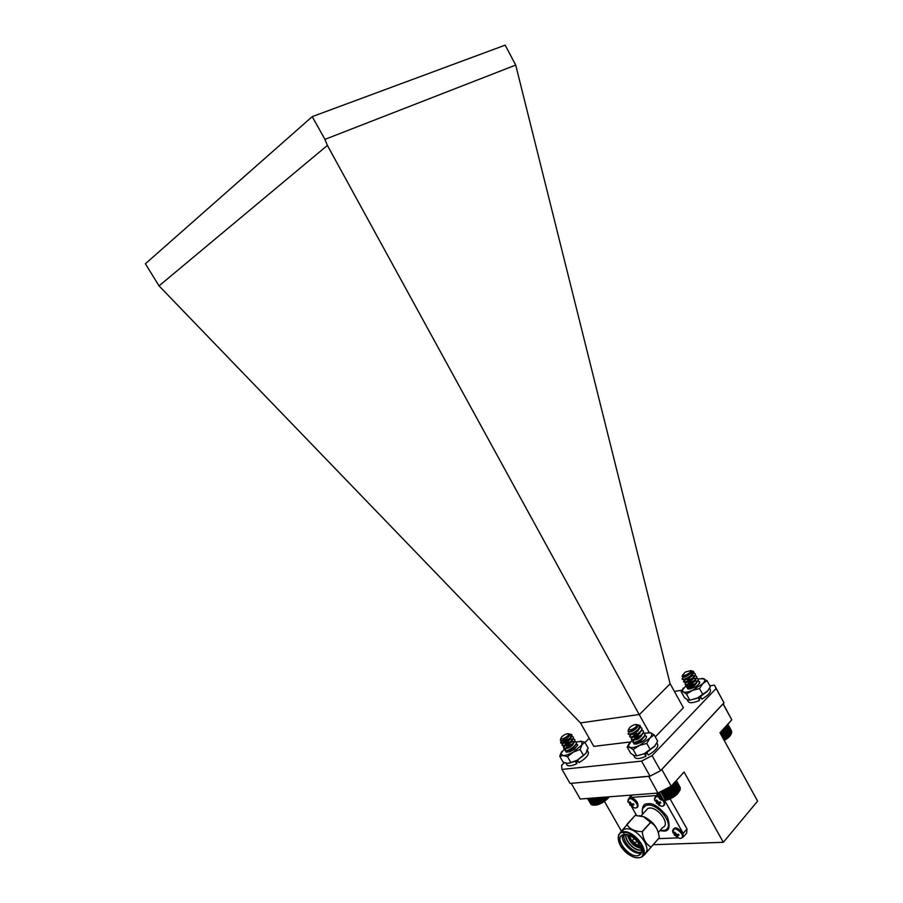 <?xml version="1.0" encoding="UTF-8"?>
<svg xmlns="http://www.w3.org/2000/svg" width="903" height="903" viewBox="0 0 903 903"><rect width="100%" height="100%" fill="white"/><g stroke="black" fill="none" stroke-linecap="round" stroke-linejoin="round"><path stroke-width="1.35" d="M691.698 671.019L693.493 671.369L693.865 672.419L689.892 676.347C685.828 678.909 683.244 679.778 682.126 678.966L683.447 676.866M689.836 673.503L690.513 673.299M693.696 672.961L695.096 673.706C697.026 676.561 684.395 683.864 683.594 681.618L683.548 681.483C683.797 679.959 686.088 678.277 690.411 676.437M691.337 676.121L693.628 675.613M694.971 675.591L696.552 676.358C698.493 679.225 685.874 686.528 685.05 684.26L686.37 682.137M686.664 681.889L691.969 679.033M692.838 678.74L695.073 678.255M696.45 678.232L698.008 679.011C699.96 681.9 687.33 689.192 686.517 686.901L686.461 686.754C686.754 685.163 689.113 683.458 693.515 681.63M694.339 681.359L696.518 680.896M697.917 680.873L699.464 681.652L698.843 684.124M693.481 673.378C689.316 677.735 685.625 679.756 682.408 679.417L682.262 679.112M683.661 677.171L684.282 676.674M689.012 674.18L690.027 673.83M695.175 673.886L695.378 675.015C694.881 678.322 685.016 683.605 683.876 682.07L685.512 679.485M686.867 678.559L688.831 677.498M690.671 676.742L691.529 676.449M696.631 676.539L696.834 677.679C693.335 682.454 689.508 684.801 685.343 684.722L685.23 684.587C685.061 683.424 686.822 681.9 690.535 680.015M692.195 679.349L693.03 679.067M698.087 679.18L698.29 680.354C694.802 685.117 690.976 687.454 686.811 687.375L688.368 684.801M689.407 684.056L692.195 682.555M693.707 681.957L694.52 681.686M685.411 672.035L682.657 674.97C683.278 675.873 685.095 675.5 688.097 673.875C690.287 672.442 691.156 671.369 690.682 670.647L685.411 672.035M689.892 676.347C692.42 673.898 692.928 672.058 691.416 670.827L690.75 670.579L691.1 671.753L688.56 674.518C685.524 676.471 683.436 677.205 682.296 676.719L682.442 675.625M691.246 670.952L691.292 671.019C692.714 673.153 683.876 678.446 683.379 677.002L683.345 676.878M692.861 674.078C690.558 677.826 687.883 679.688 684.835 679.643L685.196 678.83M690.411 676.02L691.179 675.839M694.294 676.561C692.229 680.354 689.565 682.262 686.303 682.296L686.269 682.104M686.291 682.002C687.183 680.602 689.316 679.417 692.691 678.469M695.75 679.225C693.685 683.018 691.009 684.925 687.759 684.937L687.725 684.745M687.747 684.666C688.617 683.244 690.772 682.047 694.193 681.099M697.218 681.878C695.129 685.682 692.466 687.589 689.215 687.589L689.192 687.386M689.203 687.318C690.061 685.874 692.217 684.677 695.694 683.718M690.626 672.6C688.131 675.207 685.772 676.629 683.548 676.855M692.578 674.349C689.813 677.837 687.172 679.496 684.677 679.349L684.666 679.011M694.136 676.55L694.091 676.866C691.438 680.399 688.786 682.115 686.145 682.002L686.111 681.675M692.499 678.13L693.188 678.029M695.479 678.65L695.547 679.53C692.894 683.063 690.253 684.767 687.601 684.655L687.578 684.609C688.063 683.04 690.434 681.731 694.678 680.67M697.048 681.878L697.003 682.194C694.362 685.716 691.721 687.42 689.068 687.296L689.023 686.991M695.502 683.39L696.168 683.3M723.946 739.952L728.71 736.882L731.216 733.767C730.617 735.64 728.676 737.627 725.391 739.726L724.195 740.415M731.543 730.978L727.852 724.161M731.667 731.565L727.818 724.206M731.678 732.175L727.705 724.33M731.216 733.767L731.735 732.288L727.491 724.567M731.565 732.841L727.197 724.883M731.295 733.439L726.825 725.301M730.911 734.071L726.373 725.798M730.425 734.726L725.843 726.373M729.985 735.595L725.267 727.005M729.85 735.392L725.244 727.017M729.387 736.238L724.669 727.649M729.172 736.069L724.59 727.739M728.71 736.882L724.025 728.36M728.416 736.758L723.879 728.507M727.953 737.525L723.326 729.127M727.581 737.435L723.134 729.331M727.118 738.169L722.592 729.929M726.678 738.101L722.332 730.2M726.238 738.789L721.824 730.764M725.73 738.744L721.52 731.103M725.312 739.388L721.034 731.622M724.725 739.365L720.684 732.017M724.341 739.963L720.233 732.502M570.651 737.39L570.244 734.195L571.96 734.873L570.651 737.39C566.158 741.544 562.806 743.282 560.571 742.616L561.88 740.437M567.964 736.972L568.63 736.746M571.576 736.272L573.179 736.983C575.143 739.647 562.953 747.424 562.05 745.223L562.005 745.099C562.208 743.609 564.375 741.882 568.529 739.907M569.5 739.534L571.802 738.947M573.066 738.857L574.669 739.591C576.633 742.266 564.443 750.032 563.54 747.819L563.495 747.684C563.709 746.16 565.921 744.422 570.12 742.447M571.023 742.108L573.281 741.532M574.556 741.453L576.148 742.187C578.123 744.873 565.944 752.65 565.03 750.416L564.973 750.269C565.222 748.711 567.456 746.95 571.689 744.986M572.547 744.682L573.168 744.478M576.058 744.049L577.627 744.783M571.96 734.873L572.005 735.595C571.701 738.846 561.903 744.603 560.819 743.045L562.513 740.381M567.298 737.616L568.156 737.288M573.258 737.164L573.484 738.214C573.168 741.476 563.427 747.199 562.321 745.641L562.242 745.539C562.005 744.569 563.438 743.146 566.52 741.295M568.845 740.178L569.691 739.862M574.748 739.76L574.974 740.832C574.635 744.106 564.951 749.795 563.811 748.248L563.732 748.147C563.517 747.063 565.097 745.562 568.45 743.632M570.391 742.729L571.215 742.424M576.227 742.356L576.453 743.44C573.145 748.327 569.432 750.799 565.312 750.856L565.154 750.551M566.463 748.564L570.211 746.07M571.938 745.291L572.739 744.998M561.768 736.78L560.865 738.383C562.219 739.286 564.578 738.394 567.942 735.708L568.664 733.834C566.903 733.428 564.601 734.41 561.768 736.78M571.667 734.534L568.653 733.823M568.495 733.733L569.375 734.737L568.642 736.148C565.255 739.343 562.524 740.753 560.47 740.37L560.605 739.252M569.398 734.421L569.398 734.421C570.831 736.408 562.298 742.029 561.756 740.618L561.722 740.471M570.956 737.198C569.104 740.979 566.531 742.977 563.235 743.225L563.585 742.379M568.427 739.512L569.319 739.252M572.446 739.817C570.583 743.598 568.01 745.596 564.725 745.822L565.041 744.998M569.985 742.074L570.854 741.837M573.924 742.424C572.062 746.217 569.488 748.215 566.215 748.418L566.204 748.384C566.497 747.052 568.551 745.731 572.378 744.411M575.414 745.031C573.54 748.835 570.967 750.822 567.705 751.014L567.671 750.811M573.078 747.21L573.913 746.984M564.894 748.181L560.808 753.723L563.088 755.529L567.513 756.635L570.933 762.606L577.773 759.976L586.002 753.237L576.565 760.744M568.788 735.956C566.271 738.744 563.957 740.246 561.835 740.449M570.809 737.22L570.775 737.48C568.258 741.115 565.684 742.932 563.066 742.909L563.054 742.898C563.427 741.408 565.684 740.042 569.827 738.789M572.175 739.309L572.265 740.088C569.748 743.722 567.186 745.539 564.556 745.517L564.544 745.494C564.928 743.982 567.197 742.605 571.351 741.374M573.665 741.905L573.744 742.706C571.238 746.341 568.676 748.147 566.046 748.113L566.023 748.09C566.418 746.555 568.698 745.178 572.874 743.959M575.267 745.043L575.222 745.314C572.728 748.948 570.165 750.743 567.535 750.72L567.502 750.404M570.391 751.477L573.8 749.659M576.927 761.376L577.965 760.766M609.153 796.807L607.945 798.421C602.73 803.275 597.831 805.521 593.248 805.16M588.192 798.41L591.916 804.9L594.874 805.149L602.324 802.395L608.825 796.83M587.83 798.433L591.871 804.821M587.616 798.455L591.33 804.528M587.526 798.455L590.878 804.155M593.903 805.058L590.009 798.263M590.855 798.207L594.727 804.968M595.687 805.024L591.736 798.139M595.608 804.799L591.792 798.128M593.158 805.081L589.287 798.32M592.492 805.024L588.677 798.365M608.069 797.913L607.505 796.931M607.877 797.755L607.414 796.931M607.437 798.579L606.534 796.999M607.166 798.455L606.342 797.022M606.726 799.257L605.484 797.078M606.376 799.166L605.202 797.101M605.936 799.923L604.367 797.168M605.518 799.855L604.005 797.191M605.1 800.577L603.204 797.259M604.615 800.543L602.752 797.293M604.209 801.209L602.008 797.349M603.655 801.198L601.477 797.394M603.283 801.819L600.777 797.439M602.651 801.819L600.179 797.484M602.324 802.395L599.547 797.541M601.635 802.406L598.881 797.586M601.342 802.936L598.317 797.631M600.597 802.948L597.583 797.688M600.36 803.422L597.097 797.721M599.558 803.444L596.319 797.789M599.378 803.862L595.912 797.812M598.531 803.873L595.1 797.88M598.407 804.246L594.772 797.902M597.515 804.246L593.926 797.97M597.459 804.573L593.689 797.981M596.544 804.562L592.82 798.049M596.556 804.833L592.673 798.06M638.342 725.03L640.464 726.238L638.387 729.195C633.624 733.157 630.215 734.681 628.183 733.767L629.323 731.599M636.671 724.545L637.62 725.719L637.066 727.502M640.137 727.186L641.649 728.01C643.794 731.046 630.734 739.026 629.741 736.532L630.983 734.241M641.627 729.94L643.207 730.775C645.352 733.834 632.292 741.814 631.299 739.286L632.54 736.983M643.196 732.694L644.753 733.541C646.909 736.611 633.85 744.58 632.845 742.04L634.087 739.726M644.753 735.448L646.3 736.295L646.424 737.435M640.464 726.238L640.43 726.644C640.046 730.177 629.718 735.99 628.488 734.241L628.319 733.925M635.915 728.247L636.66 728.01M641.74 728.19L641.977 729.421C641.581 732.965 631.31 738.744 630.046 737.006L629.933 736.871C629.82 735.335 631.998 733.496 636.468 731.374M637.518 730.978L638.252 730.741M643.286 730.956L643.523 732.209C643.105 735.764 632.901 741.498 631.603 739.771L631.49 739.636C631.378 738.056 633.601 736.193 638.139 734.06M639.121 733.699L639.832 733.473M644.832 733.71L645.069 734.986C644.629 738.552 634.493 744.253 633.161 742.537L633.037 742.39C632.935 740.765 635.193 738.891 639.809 736.746M640.712 736.419L641.412 736.205M629.967 727.231L628.59 729.364C629.786 730.437 632.168 729.703 635.723 727.141L636.908 724.68C635.26 724.138 632.947 724.985 629.967 727.231M638.387 729.195C639.651 727.276 639.617 725.877 638.308 725.019L636.796 724.601M636.423 727.671C632.856 730.708 630.113 731.949 628.183 731.407L628.353 730.075M637.552 725.12L637.653 725.256C639.222 727.525 630.08 733.292 629.47 731.678L629.436 731.588M639.313 728.303C637.236 732.356 634.47 734.41 631.028 734.444L631.186 733.755M637.146 730.346L637.924 730.177M640.859 731.058C638.793 735.132 636.028 737.175 632.574 737.198L632.551 737.164C632.958 735.561 635.283 734.15 639.516 732.931M642.394 733.857L642.417 733.846C640.34 737.909 637.574 739.952 634.12 739.952L634.256 739.309M640.351 735.81L641.107 735.663M643.963 736.6C641.886 740.686 639.121 742.729 635.678 742.706L634.662 744.117M641.954 738.541L642.699 738.406M636.908 727.096C634.391 729.827 631.998 731.306 629.741 731.543M639.121 728.507L639.098 728.586C636.423 732.423 633.669 734.274 630.847 734.128L630.791 733.879M637.721 729.838L638.365 729.759M640.69 731.125L640.656 731.362C637.981 735.2 635.227 737.04 632.405 736.893L632.337 736.656M639.313 732.581L639.956 732.514M642.236 733.913L642.202 734.139C639.538 737.965 636.784 739.805 633.962 739.647L633.929 739.613C634.425 737.796 636.954 736.34 641.536 735.256M643.783 736.69L643.749 736.916C641.085 740.731 638.342 742.571 635.509 742.413L635.441 742.187M642.496 738.067L643.117 737.999M657.328 793.116L661.222 800.024L662.926 800.318L667.396 799.629L672.633 797.293L677.182 793.951L679.903 790.215L677.092 794.426C671.606 798.929 666.696 800.859 662.362 800.227M656.876 793.15L661.188 799.968M656.56 793.173L660.556 799.674M659.562 798.816L656.357 793.195L660.014 799.29M680.196 787.506L676.37 780.497M680.32 788.15L676.313 780.553M680.309 788.827L676.155 780.723M680.185 789.527L675.918 780.982M679.824 790.531L680.196 789.549L675.591 781.343M661.899 800.148L648.681 776.275M658.479 792.766L662.667 800.193M663.513 800.171L659.156 792.428M679.903 790.215L675.184 781.784M679.496 790.904L674.688 782.325M678.988 791.626L674.123 782.946M678.525 792.541L673.514 783.612M678.379 792.36L673.491 783.646M677.905 793.24L672.882 784.301M677.668 793.105L672.791 784.402M677.182 793.951L672.193 785.057M676.878 793.85L672.035 785.226M676.392 794.663L671.46 785.858M676.008 794.595L671.245 786.095M675.534 795.351L670.557 786.49M675.06 795.306L670.218 786.671M674.609 796.028L669.552 787.021M674.067 796.006L669.134 787.235M673.638 796.672L668.513 787.551M673.017 796.672L668.039 787.8M672.633 797.293L667.464 788.105M671.945 797.304L666.933 788.375M671.595 797.868L666.414 788.646M670.839 797.88L665.827 788.951M670.534 798.387L665.364 789.188M669.721 798.41L664.732 789.527M669.484 798.862L664.348 789.719M668.615 798.873L663.671 790.08M668.434 799.268L663.355 790.238M667.52 799.279L662.644 790.61M667.396 799.629L662.396 790.735M666.448 799.606L661.662 791.118M666.403 799.911L661.504 791.197M665.409 799.866L660.759 791.592M665.443 800.114L660.669 791.638M643.049 737.525L643.681 737.39M634.696 744.128L634.391 742.413M637.439 742.717L641.412 740.483M634.832 742.447L634.075 743.643M633.703 742.503L633.94 743.812L636.502 744.061L641.378 742.142C644.731 740.11 646.446 738.304 646.503 736.746L646.469 736.859M632.472 739.726L628.386 745.404L629.583 747.3C631.682 748.023 634.944 747.413 639.392 745.483L649.9 738.123C652.056 735.516 652.327 733.755 650.747 732.818L644.426 733.157M629.651 742.65L627.156 747.041L629.583 747.3L633.15 749.546L636.717 755.879L644.076 753.813L654.562 746.431L657.655 741.16L654.122 734.85L650.77 732.818L648.252 732.435M633.15 749.546L639.392 745.483L646.762 743.406L650.329 749.761M646.762 743.406L649.9 738.123L654.122 734.85M627.156 747.041L630.689 753.305L634.245 755.563L636.717 755.879M656.82 742.966L657.655 744.456C658.366 747.345 655.262 750.878 648.365 755.066L646.875 752.413L655.059 745.81L644.076 753.813M688.267 689.034L687.714 688.447L688.368 687.16M692.24 687.014L693.233 686.483M695.897 683.548L694.971 683.831M688.786 687.307L687.77 688.662M693.244 682.826C688.763 685.253 686.89 687.228 687.612 688.752L689.926 689L694.576 687.285C697.917 685.377 699.644 683.695 699.735 682.239L699.43 681.709M686.811 684.677L682.307 690.298L683.289 691.912C685.163 692.624 688.221 692.116 692.477 690.377L702.771 683.65C704.995 681.212 705.39 679.553 703.934 678.672L697.985 678.954M683.379 687.996L681.155 691.653L683.289 691.912L686.483 694.091L689.836 700.164L696.879 698.369L707.162 691.642L710.356 686.731L707.038 680.67L701.845 678.288M686.483 694.091L692.477 690.377L699.532 688.571L702.895 694.667M699.532 688.571L702.771 683.65L707.038 680.67M681.155 691.653L684.485 697.658L687.668 699.848L689.836 700.164M700.265 696.732L701.891 699.17L700.48 696.608L707.997 690.66L696.879 698.369M574.161 746.25L574.85 746.07M569.928 751.657L574.387 749.264M569.014 751.962L575.109 748.711M565.809 750.822L566.339 752.075L566.632 750.63M569.804 750.743L572.321 749.264M567.05 750.743L566.226 751.906M565.978 751.996L569.466 751.827L574.105 749.456L577.751 745.11L575.843 744.365M561.632 751.691L559.758 756.296L563.088 755.529C565.741 755.551 569.138 754.411 573.281 752.131L581.904 744.885L581.803 741.453L575.956 741.939M565.854 763.08L566.881 764.875C568.19 766.444 571.464 766.071 576.724 763.769L575.29 761.263L568.777 763.295L577.773 759.976L583.53 755.484L586.363 752.696L588.113 748.09L584.738 742.164L580.279 741.137M567.513 756.635L573.281 752.131L580.121 749.501L583.53 755.484M580.121 749.501L581.904 744.885L584.738 742.164M559.758 756.296L563.156 762.211L567.558 763.34L570.933 762.606M633.522 755.213L634.73 757.369C636.276 759.209 640.001 758.859 645.927 756.319L645.498 753.136M636.671 755.89L644.426 753.655L645.927 756.319M701.891 699.17C708.166 695.4 710.988 692.274 710.379 689.79L709.555 688.289M687.081 699.543L688.255 701.665C689.768 703.414 693.538 702.974 699.554 700.367L698.888 697.455M689.723 700.197L698.143 697.816L699.554 700.367M577.581 760.089L579.015 762.595C585.799 758.464 588.903 755.043 588.327 752.323L587.356 750.63M586.363 752.707L586.905 749.84M576.724 763.769L577.073 761.635L578.134 761.06M576.52 760.653L577.073 761.635M653.4 844.7L723.326 842.307L757.617 801.108L719.984 732.773L731.791 719.849L723.156 703.685M571.238 783.319L648.489 776.377M723.326 842.307L684.09 772.042L671.177 786.174L657.892 793.071L580.223 799.02L571.249 783.398M621.332 830.952L604.468 801.424M731.791 719.849L723.021 703.832M671.177 786.174L661.786 769.446L723.055 703.9M632.01 798.173L637.089 802.203M628.217 802.451L627.946 801.311C627.777 792.823 642.981 806.774 635.283 808.05L632.642 807.384L627.946 801.277L629.289 798.489C633.296 796.514 640.78 806.198 636.446 807.745L636.141 807.846M633.105 807L629.741 804.957L629.854 801.853L631.524 803.963L633.556 803.862L634.008 804.663L632.371 805.442L633.105 807M629.741 804.957L631.321 803.715M630.452 805.194L631.457 803.884M631.141 805.521L632.326 804.155M632.371 805.442L633.466 803.884M632.845 805.036L633.613 803.963M630.215 803.264L630.779 802.744M630.305 804.042L631.084 803.399M662.904 800.374C664.924 803.704 664.642 805.679 662.08 806.3L659.156 805.532L654.551 799.629C654.427 797.157 655.747 796.277 658.49 796.977M654.844 800.758L654.551 799.64M659.879 805.228L656.402 803.139L656.56 799.956L658.298 802.112L660.398 802.011L660.861 802.835L659.156 803.625L659.879 805.228M656.402 803.139L658.061 801.819M657.147 803.377L658.197 801.988M657.869 803.715L659.066 802.293M658.603 804.347L659.19 803.749M659.156 803.625L660.228 802.056M659.653 803.207L660.443 802.09M656.933 801.401L657.519 800.848M657.012 802.203L657.824 801.525M676.765 828.367L682.16 832.555M680.185 838.413L677.498 837.713L672.667 831.821C672.013 822.735 688.526 837.16 680.185 838.413M672.949 832.859L673.931 828.762C677.984 826.595 685.953 836.336 681.551 838.052L680.828 838.323M678.018 837.386L674.53 835.252L674.067 834.44L675.173 834.383L674.722 832.148L676.471 834.327L678.582 834.248L679.033 835.072L677.318 835.828L678.018 837.386M674.53 835.252L676.155 833.943M675.297 835.535L676.302 834.124M676.02 835.885L677.148 834.496M676.742 836.517L677.329 835.896M677.318 835.828L678.3 834.327M677.826 835.422L678.593 834.282M675.094 833.582L675.681 833.017M675.173 834.383L675.963 833.695M639.222 815.68L643.895 816.775C652.147 820.838 657.091 826.685 658.727 834.327M643.895 816.775L635.102 815.409L620.214 832.622M643.625 816.764L650.645 822.486C655.578 825.229 658.456 830.308 659.269 837.702L644.223 855.073L659.269 837.702M644.223 855.073L643.5 855.051M659.28 837.815L651.007 847.149M650.645 822.486L642.293 831.731C643.083 839.169 645.984 844.271 651.007 847.037M635.204 815.398L626.806 824.507C629.741 829.168 634.865 831.539 642.18 831.618L650.532 822.385M621.004 832.306L623.86 829.338L626.197 828.852C637.823 827.543 653.738 850.412 643.873 854.215M624.65 834.417C634.278 833.401 647.304 852.421 638.94 855.265C630.249 859.633 613.216 838.131 622.72 834.812L624.65 834.417M622.675 834.835C619.661 841.889 634.527 856.225 641.243 852.68L638.94 855.265M624.447 832.453C620.812 837.465 629.143 849.667 636.908 851.834M641.469 849.768L641.265 849.847C635.938 852.432 624.041 841.099 625.903 834.462M641.186 848.368C634.154 846.958 629.56 842.42 627.404 834.744M640.396 846.213L639.459 845.874M631.005 840.298L631.592 841.212M633.895 844.091L637.563 847.183M627.63 834.801L631.739 842.792M632.777 843.865L641.119 848.143M626.061 834.485C624.504 841.178 636.186 852.139 641.446 849.633M624.571 834.417C620.666 840.93 635.238 855.412 641.457 851.901M640.374 846.156L639.505 845.874M628.341 835.027L629.944 838.379M631.592 842.239L631.863 840.998C633.996 841.438 634.798 842.454 634.256 844.023L633.026 843.842M632.89 843.876L631.75 842.838C632.698 842.443 633.082 842.792 632.89 843.876M642.575 814.213C641.627 810.025 642.62 807.214 645.543 805.781C656.12 800.351 676.505 825.918 665.014 830.252L659.901 830.658M645.431 811.086L647.722 808.591C655.905 804.404 671.606 824.146 662.734 827.475L658.355 832.385M670.116 798.941L687.014 828.977L686.652 833.13L683.785 836.438M631.716 806.91L636.57 815.443M628.149 799.674L632.292 795.035M657.632 795.453L629.955 797.518M687.014 828.977L683.187 833.367L664.642 800.442M683.187 833.367L682.837 837.521L682.058 837.724M658.614 838.65L678.345 837.871M655.262 736.882L683.413 707.76L670.071 683.605L515.715 65.072L324.933 139.367L327.394 145.406L639.268 714.713L670.15 683.808M723.969 702.816L660.522 770.688L650.036 776.151L641.57 761.116L652.068 755.63L716.113 688.481L714.42 685.095L723.969 702.816L716.113 688.481M652.068 755.63L660.522 770.688M589.241 738.315L584.941 742.526M564.364 762.663L561.598 765.372L561.993 769.401L641.57 761.116M561.993 769.401L570.053 783.42L650.036 776.151M639.189 714.51L580.46 722.919L593.835 746.386L630.17 741.984M649.167 732.389L639.268 714.713M580.46 722.919L159.041 285.89L145.383 263.778L312.224 116.634L505.149 45.15L515.715 65.072M327.394 145.406L159.041 285.89M324.933 139.367L312.224 116.634M646.006 754.039L647.395 753.339M699.419 698.414L700.807 697.703M674.36 691.416L681.912 690.219M709.848 685.817L714.42 685.095M628.702 798.884L629.594 798.162C632.281 797.642 634.809 799.099 637.157 802.507L637.27 807.09M628.082 799.99L629.594 798.162C632.156 797.372 634.707 798.737 637.258 802.259C638.387 805.634 638.229 807.35 636.796 807.384M663.998 800.464L664.179 805.273M655.285 796.977L657.96 796.017M654.641 798.15L655.917 796.536L658.208 796.469M663.457 800.442C665.037 803.128 664.98 804.979 663.299 805.973L662.994 806.086M673.356 829.18L674.236 828.412C677.092 827.814 679.767 829.304 682.262 832.882L682.375 837.363M672.735 830.354L674.236 828.412C675.805 826.979 678.503 828.378 682.341 832.622L682.882 836.641M623.578 831.708C635.351 830.421 651.323 853.719 641.096 857.218C637.732 858.527 633.646 857.636 628.838 854.554C626.513 853.143 624.029 850.705 621.377 847.24C617.212 840.185 617.167 835.162 621.241 832.194L623.578 831.708M618.532 834.79L623.86 829.338M623.533 832.453C628.082 831.573 634.019 835.67 641.311 844.711C644.392 853.877 643.263 858.2 637.924 857.658C633.353 858.403 627.495 854.328 620.35 845.434C617.223 836.381 618.284 832.058 623.533 832.453M629.696 837.216L629.391 835.433M640.114 845.626L634.527 843.797M631.705 841.099L629.538 835.501M659.89 830.67L663.4 831.053C669.27 831.516 670.579 826.764 667.34 816.797C659.461 807.056 653.004 802.722 647.982 803.794C643.478 803.41 641.672 806.887 642.564 814.224M682.657 674.97L682.149 676.505M691.416 670.827L693.493 671.369M682.408 679.417L684.7 679.383M683.368 676.968L682.081 678.842M693.606 673.141L694.362 673.13M684.824 679.62L683.548 681.483M694.836 675.794L695.807 675.771M686.28 682.262L685.005 684.113M696.303 678.435L697.251 678.401M687.747 684.903L686.461 686.754M697.782 681.065L698.685 681.043M689.203 687.544L688.176 689.012M695.378 675.015L694.091 676.866M683.876 682.07L686.145 682.002M696.834 677.679L695.547 679.53M685.343 684.722L687.601 684.655M698.29 680.354L697.003 682.194M686.811 687.375L689.068 687.296M560.865 738.383L560.323 740.167M568.664 733.834L569.387 733.913M560.819 743.045L563.066 742.909L562.005 745.099M564.544 745.494L563.495 747.684M566.046 748.113L563.811 748.248M565.312 750.856L567.558 750.765M561.745 740.607L560.515 742.503M571.441 736.476L572.434 736.419M572.931 739.06L573.902 739.004M574.432 741.656L575.369 741.6M566.204 748.384L564.973 750.269M575.933 744.241L576.836 744.185M567.682 750.98L566.836 752.278M571.351 736.577L570.775 737.48M573.484 738.214L572.265 740.088M562.321 745.641L564.556 745.517M574.974 740.832L573.744 742.706M576.453 743.44L575.222 745.314M628.59 729.364L628.014 731.159M638.308 725.019L640.013 725.425M629.414 731.588L628.127 733.62M630.825 734.094L629.684 736.363M632.382 736.848L631.231 739.117M631.603 739.771L634.12 739.952M633.161 742.537L635.588 742.548M640.024 727.389L640.814 727.344M641.491 730.143L642.338 730.098M643.06 732.886L643.873 732.852M634.109 739.907L632.777 741.86M644.629 735.64L645.397 735.595M628.488 734.241L630.847 734.128M641.977 729.421L640.656 731.362M630.046 737.006L632.405 736.893M643.523 732.209L642.202 734.139M645.069 734.986L643.749 736.916M628.386 745.404L627.292 746.995M682.307 690.298L681.404 691.585M560.808 753.723L560.3 754.502M635.746 807.982L636.446 807.745M664.71 804.539L664.236 800.464M654.551 799.629L655.917 796.536L657.881 795.893M663.299 805.973L662.588 806.221M634.47 843.876L640.227 845.851M629.301 835.399C629.786 836.392 627.924 834.88 631.637 841.156M634.606 843.639L636.954 841.032M631.863 840.998L634.211 838.402M631.75 842.838L631.479 841.833M641.017 815.906L647.722 808.591M629.244 797.676L631.694 795.08M645.555 805.781L642.868 808.298"/></g></svg>
